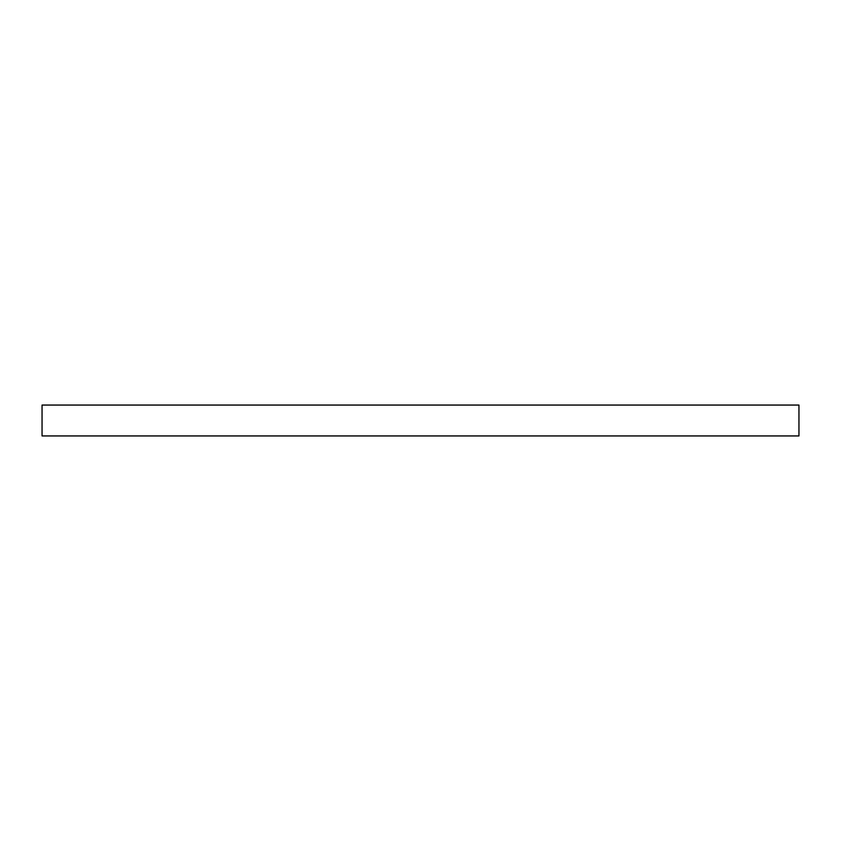 <?xml version="1.0" encoding="UTF-8"?>
<svg xmlns="http://www.w3.org/2000/svg" width="841" height="841" viewBox="0 0 841 841"><rect width="100%" height="100%" fill="white"/><g stroke="black" fill="none" stroke-linecap="round" stroke-linejoin="round"><path stroke-width="1.26" d="M420.5 405.057L798.95 405.057L798.95 435.943L42.05 435.943L42.05 405.057L420.5 405.057"/></g></svg>
